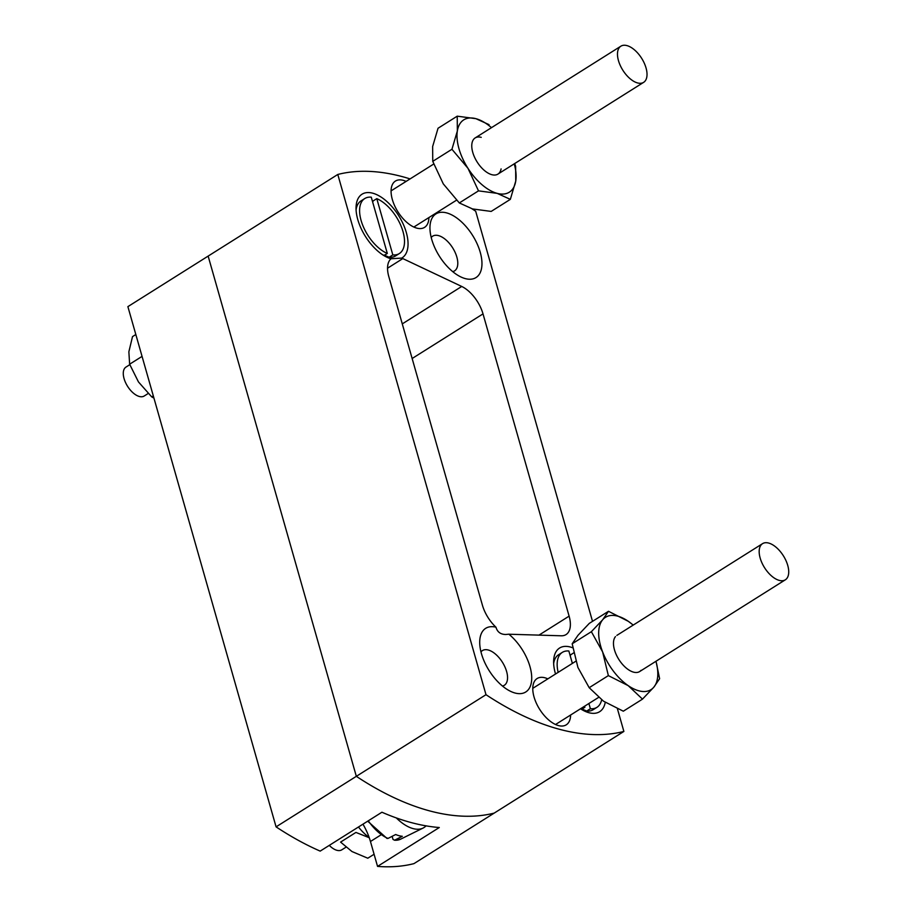 <?xml version="1.0" encoding="UTF-8"?>
<svg xmlns="http://www.w3.org/2000/svg" width="912" height="912" viewBox="0 0 912 912"><rect width="100%" height="100%" fill="white"/><g stroke="black" fill="none" stroke-linecap="round" stroke-linejoin="round"><path stroke-width="1.37" d="M495.957 627.194A37.609 19.597 57.8 0 0 479.723 641.318A37.609 19.597 57.8 0 0 511.461 691.741A37.609 19.597 57.8 0 0 515.075 693.029A37.609 19.597 57.8 0 0 531.525 674.39A37.609 19.597 57.8 0 0 508.85 634.182L505.761 634.501C500.813 634.421 497.61 632.21 496.162 627.832L495.957 627.194A27.349 14.25 -122.2 0 1 482.414 605.192L388.808 276.598A27.349 14.25 -122.2 0 1 391.009 258.803L391.111 258.643M547.827 678.859A27.349 14.25 57.8 0 0 544.886 677.776A27.349 14.25 57.8 0 0 537.111 678.539A27.349 14.25 57.8 0 0 536.336 703.175A27.349 14.25 57.8 0 0 558.497 725.587A27.349 14.25 57.8 0 0 566.261 724.823A27.349 14.25 57.8 0 0 570.604 715.019M406.125 181.408A27.349 14.25 57.8 0 0 403.172 180.325A27.349 14.25 57.8 0 0 395.409 181.078A27.349 14.25 57.8 0 0 394.634 205.724A27.349 14.25 57.8 0 0 416.795 228.125A27.349 14.25 57.8 0 0 424.559 227.373A27.349 14.25 57.8 0 0 428.902 217.569M465.325 278.616A37.609 19.597 57.8 0 0 480.225 252.214A37.609 19.597 57.8 0 0 446.595 212.884A37.609 19.597 57.8 0 0 429.962 226.917A37.609 19.597 57.8 0 0 461.711 277.328A37.609 19.597 57.8 0 0 465.325 278.616M452.717 271.628A20.52 10.693 57.8 0 0 454.541 270.887A20.52 10.693 57.8 0 0 455.122 252.407A20.52 10.693 57.8 0 0 438.501 235.604A20.52 10.693 57.8 0 0 432.687 236.162A20.52 10.693 57.8 0 0 431.216 237.496M391.02 258.746L401.713 258.096A37.609 19.597 57.8 0 0 403.332 224.375A37.609 19.597 57.8 0 0 372.689 193.184A37.609 19.597 57.8 0 0 356.056 207.206A37.609 19.597 57.8 0 0 387.805 257.629A37.609 19.597 57.8 0 0 391.009 258.803M580.511 708.784A37.609 19.597 57.8 0 0 585.379 711.451A37.609 19.597 57.8 0 0 588.981 712.728A37.609 19.597 57.8 0 0 605.237 702.343M572.77 647.828A37.609 19.597 57.8 0 0 570.262 646.996A37.609 19.597 57.8 0 0 553.63 661.029A37.609 19.597 57.8 0 0 555.533 674.002M502.466 686.041A20.52 10.693 57.8 0 0 504.302 685.3A20.52 10.693 57.8 0 0 504.883 666.82A20.52 10.693 57.8 0 0 488.262 650.005A20.52 10.693 57.8 0 0 482.437 650.575A20.52 10.693 57.8 0 0 480.966 651.898M592.515 621.346L475.688 211.219A316.27 164.776 57.8 0 0 471.914 208.757M410.092 178.912A316.27 164.776 57.8 0 0 402.112 176.586A316.27 164.776 57.8 0 0 337.793 174.466L485.993 694.693A316.27 164.776 57.8 0 0 623.876 731.447L617.424 708.784M623.876 731.447L413.957 863.63A316.27 164.776 -122.2 0 1 377.545 866.4L439.288 827.526A316.27 164.776 57.8 0 1 411.38 822.624A316.27 164.776 57.8 0 1 381.923 812.227L320.18 851.113A316.27 164.776 -122.2 0 1 276.074 826.865L356.33 776.329A316.27 164.776 57.8 0 0 494.224 813.094A316.27 164.776 -122.2 0 1 429.905 810.962A316.27 164.776 -122.2 0 1 356.33 776.329L208.141 256.101L356.33 776.329L485.993 694.693M276.074 826.865L127.885 306.637L337.793 174.466M401.713 258.096A27.349 14.25 -122.2 0 1 402.819 258.586L387.543 268.208M402.283 323.885L461.723 286.459L402.819 258.586M461.723 286.459A27.349 14.25 -122.2 0 1 483.018 313.888L412.144 358.507M538.958 635.128L569.111 616.136L483.018 313.888M569.111 616.136A27.349 14.25 -122.2 0 1 566.044 634.581A27.349 14.25 -122.2 0 1 561.233 635.789L509.831 634.25A27.349 14.25 -122.2 0 1 508.85 634.182M362.965 824.163A44.449 23.153 -122.2 0 1 370.454 841.502L377.545 866.4M153.934 398.111L151.7 396.88L153.296 395.865M151.7 396.88L138.464 381.934L129.629 364.207L142.055 356.387M129.629 364.207L128.866 351.793L132.514 336.608L135.82 334.522M374.08 854.259L367.787 858.215L351.986 851.546L340.586 842.095L355.931 832.428L369.246 837.718M369.143 837.41A34.189 17.818 -122.2 0 1 358.473 827.002M329.278 845.378A17.1 8.903 57.8 0 0 336.916 850.303A17.1 8.903 57.8 0 0 341.772 849.836L345.887 847.248M572.383 663.4L568.849 650.997A32.479 16.929 57.8 0 0 562.316 652.376L558.611 654.713A32.479 16.929 57.8 0 0 553.652 663.651M584.581 706.219L584.877 707.267L581.48 709.399M562.316 652.376A32.479 16.929 57.8 0 0 558.155 672.349M583.748 706.754A32.479 16.929 57.8 0 0 584.877 707.267M581.696 708.875L586.69 711.064L590.395 708.738L588.901 703.505M590.395 708.738A32.479 16.929 57.8 0 0 596.927 707.347A32.479 16.929 57.8 0 0 601.635 699.857M573.705 652.878L570.661 654.793L570.262 655.933M586.69 711.064A32.479 16.929 57.8 0 0 593.222 709.684L596.927 707.347M129.8 364.675L125.981 367.08A17.1 8.903 57.8 0 0 125.503 382.481A17.1 8.903 57.8 0 0 139.354 396.492A17.1 8.903 57.8 0 0 144.199 396.013L148.166 393.517M364.743 198.554A32.479 16.929 57.8 0 0 362.999 225.914A32.479 16.929 57.8 0 0 387.315 253.445L371.275 197.174A32.479 16.929 57.8 0 0 364.743 198.554L361.038 200.891A32.479 16.929 57.8 0 0 356.079 209.828M387.315 253.445L383.918 255.588M384.123 255.052L389.116 257.252L392.821 254.915L376.793 198.645L373.088 200.982L372.689 202.122M392.821 254.915A32.479 16.929 57.8 0 0 399.365 253.536A32.479 16.929 57.8 0 0 401.109 226.176A32.479 16.929 57.8 0 0 376.793 198.645M389.116 257.252A32.479 16.929 57.8 0 0 395.66 255.862L399.365 253.536M392.137 836.327L393.015 839.416L394.565 840.214L402.317 836.281A36.822 19.186 -122.2 0 1 399.091 835.711A36.822 19.186 -122.2 0 1 395.694 834.514L387.953 838.447L386.392 837.649M426.052 825.85A38.464 20.041 -122.2 0 1 423.077 828.062A38.464 20.041 -122.2 0 1 413.09 828.598A38.464 20.041 -122.2 0 1 396.298 817.916M779.27 580.397A21.375 11.138 -122.2 0 1 761.953 562.898A21.375 11.138 -122.2 0 1 762.569 543.643A21.375 11.138 -122.2 0 1 768.634 543.05A21.375 11.138 -122.2 0 1 785.95 560.561A21.375 11.138 -122.2 0 1 785.335 579.804A21.375 11.138 -122.2 0 1 779.27 580.397M400.676 839.143L394.565 840.214A35.91 18.707 57.8 0 0 400.676 839.143L423.077 828.062M637.568 82.946A21.375 11.138 -122.2 0 1 620.251 65.436A21.375 11.138 -122.2 0 1 620.867 46.193A21.375 11.138 -122.2 0 1 626.932 45.6A21.375 11.138 -122.2 0 1 644.248 63.11A21.375 11.138 -122.2 0 1 643.633 82.354A21.375 11.138 -122.2 0 1 637.568 82.946M481.228 137.347A21.375 11.138 57.8 0 0 472.747 152.338A21.375 11.138 57.8 0 0 483.907 170.054A21.375 11.138 57.8 0 0 491.864 174.694A21.375 11.138 57.8 0 0 501.087 168.891M510.344 199.352L497.177 193.367A42.739 22.264 57.8 0 0 515.747 181.066L510.344 199.352L491.169 211.424L472.484 208.916L459.317 202.943L478.504 190.859L497.177 193.367A42.739 22.264 -122.2 0 1 467.981 168.332A42.739 22.264 -122.2 0 1 457.345 130.986A42.739 22.264 -122.2 0 1 475.904 118.674A42.739 22.264 -122.2 0 1 491.477 127.657M514.254 163.829A42.739 22.264 -122.2 0 1 515.747 181.066L515.633 166.246L514.687 163.556M478.504 190.859L467.981 168.332L451.942 149.272L457.345 130.986L457.231 116.166L475.904 118.674L489.071 124.659M459.317 202.943L443.289 183.882L432.755 161.344L451.942 149.272M432.755 161.344L432.641 146.536L438.045 128.25L457.231 116.166M615.463 636.622A21.375 11.138 57.8 0 0 614.449 649.789A21.375 11.138 57.8 0 0 625.609 667.504A21.375 11.138 57.8 0 0 641.033 670.331M642.493 699.128L628.186 685.63L608.361 675.61L589.186 687.694L603.493 701.18L623.318 711.2L642.493 699.128L653.813 687.192A42.739 22.264 -122.2 0 1 628.186 685.63A42.739 22.264 -122.2 0 1 602.615 651.92A42.739 22.264 -122.2 0 1 602.672 619.761A42.739 22.264 -122.2 0 1 628.3 621.311A42.739 22.264 -122.2 0 1 633.179 625.119M656.002 661.257L659.615 678.722L653.813 687.192A42.739 22.264 57.8 0 0 655.956 661.28M589.186 687.694L577.923 667.47L572.177 643.781L577.98 635.311L589.3 623.375L608.486 611.291L628.3 621.311L633.236 625.073M608.361 675.61L602.615 651.92L591.364 631.697L602.672 619.761L608.486 611.291M572.177 643.781L591.364 631.697M380.908 834.925L370.454 841.502M368.288 820.823A35.91 18.707 57.8 0 0 387.953 838.447M762.569 543.643L616.854 635.39M575.803 661.246L532.779 688.343M387.064 838.493L367.696 821.188M785.335 579.804L639.631 671.563M598.557 697.418L555.545 724.504M620.867 46.193L475.152 137.94M433.702 164.035L391.066 190.882M643.633 82.354L497.929 174.101M456.513 200.184L413.843 227.054"/></g></svg>

